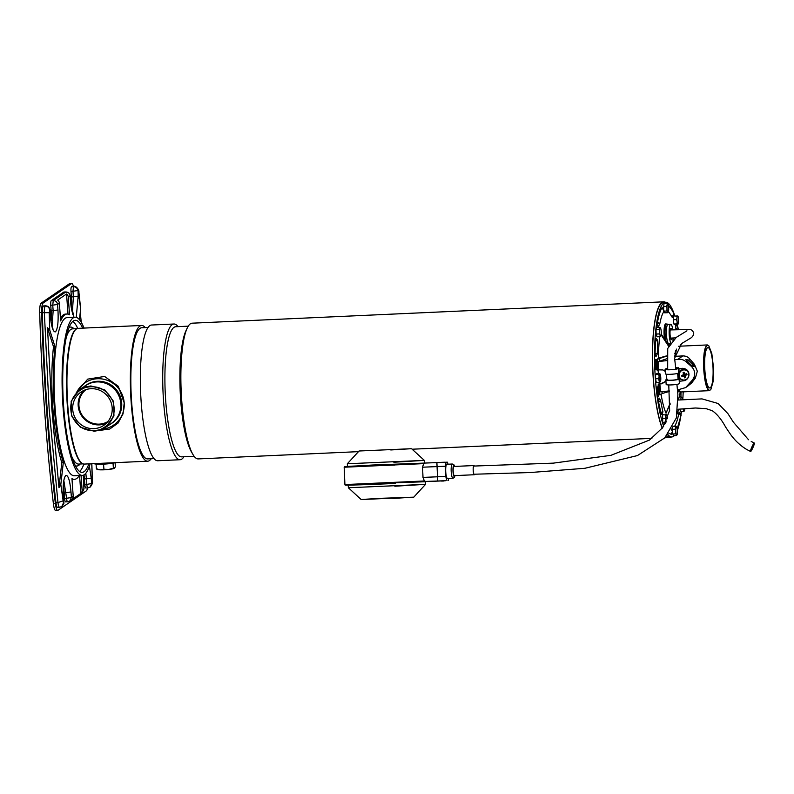 <?xml version="1.0" encoding="UTF-8"?>
<svg xmlns="http://www.w3.org/2000/svg" width="794" height="794" viewBox="0 0 794 794"><rect width="100%" height="100%" fill="white"/><g stroke="black" fill="none" stroke-linecap="round" stroke-linejoin="round"><path stroke-width="1.19" d="M115.09 462.723L115.388 466.793L114.445 468.242A8.684 1.082 -4.1 0 0 114.445 468.242L113.393 468.152L113.036 463.15M103.548 464.143L103.915 469.224L108.709 469.453L113.393 468.152M96.074 464.093L96.421 468.926L100.223 469.84L103.915 469.224M97.473 469.006L96.421 468.926M96.65 469.056L97.523 469.462A8.684 1.082 -4.1 0 0 100.223 469.84A8.684 1.082 -4.1 0 0 108.709 469.453A8.684 1.082 -4.1 0 0 114.425 468.252M100.064 430.159L94.178 431.241L80.293 427.232L71.44 415.639L71.162 401.198L79.608 389.725L85.037 387.035L90.933 385.953L104.788 389.953L113.671 401.546L113.939 416.016L105.493 427.47L100.064 430.159M85.107 387.581C72.988 392.99 68.552 402.3 71.788 415.51C77.475 427.906 86.814 432.651 99.796 429.743C111.914 424.343 116.351 415.034 113.115 401.824C107.428 389.427 98.089 384.673 85.107 387.581M105.572 427.41L111.368 423.44A22.877 22.212 -124.5 0 0 119.537 397.526A22.877 22.212 -124.5 0 0 96.799 381.924A22.877 22.212 -124.5 0 0 85.474 385.705L79.608 389.725M93.881 428.631A20.178 19.582 55.5 0 1 73.832 414.875A20.178 19.582 55.5 0 1 81.038 392.028A20.178 19.582 55.5 0 1 91.022 388.703A20.178 19.582 55.5 0 1 111.071 402.449A20.178 19.582 55.5 0 1 103.865 425.306A20.178 19.582 55.5 0 1 93.881 428.631M83.936 390.4A20.178 19.582 -124.5 0 0 79.926 412.721A20.178 19.582 -124.5 0 0 99.349 424.889A20.178 19.582 -124.5 0 0 106.436 423.192M86 389.596A19.413 18.838 -124.5 0 0 80.214 411.451A19.413 18.838 -124.5 0 0 99.3 424.125A19.413 18.838 -124.5 0 0 107.924 421.545M75.152 317.233L67.162 317.6A79.172 16.287 87.4 0 0 65.128 318.325A79.172 16.287 87.4 0 0 54.736 402.439A79.172 16.287 87.4 0 0 74.328 475.765L82.318 475.408A79.172 16.287 -92.6 0 1 62.726 402.082A79.172 16.287 -92.6 0 1 73.117 317.967A79.172 16.287 -92.6 0 1 75.152 317.233A79.172 16.287 -92.6 0 1 84.015 328.081M90.159 463.805A79.172 16.287 -92.6 0 1 84.353 474.673A79.172 16.287 -92.6 0 1 82.318 475.408M82.705 328.14A76.105 15.652 87.4 0 0 75.291 320.3A76.105 15.652 87.4 0 0 73.336 321.004A76.105 15.652 87.4 0 0 63.341 401.853A76.105 15.652 87.4 0 0 82.179 472.351A76.105 15.652 87.4 0 0 84.134 471.646A76.105 15.652 87.4 0 0 88.859 463.865M75.331 465.701A69.554 14.312 87.4 0 0 78.675 465.393A69.554 14.312 87.4 0 0 79.827 464.341L80.125 464.004M73.991 328.795L73.663 328.478A69.554 14.312 87.4 0 0 69.078 327.535M76.958 328.656L72.522 328.855A67.679 13.925 87.4 0 0 70.775 329.48A67.679 13.925 87.4 0 0 66.339 337.093M70.666 430.646A65.833 13.538 -92.6 0 1 67.599 362.868M71.748 456.431A67.679 13.925 87.4 0 0 78.646 464.073L83.082 463.865M82.566 463.636A67.679 13.925 -92.6 0 1 67.321 405.426A67.679 13.925 -92.6 0 1 76.462 328.934M79.638 471.487A76.105 15.652 87.4 0 0 83.876 464.053M77.733 328.398A76.105 15.652 87.4 0 0 72.84 321.381M64.115 478.941L64.642 478.435C63.589 478.832 63.173 485.065 63.381 497.143L63.788 502.701L63.302 497.252C62.716 485.501 63.54 478.216 65.773 475.408C68.175 475.03 69.922 480.559 70.994 491.982L64.195 492.806A15.324 3.156 87.4 0 0 63.312 485.868M51.074 321.699A15.324 3.156 87.4 0 0 51.144 310.821L50.747 305.263L52.741 305.174L53.148 310.732L52.106 326.523M73.971 317.292L70.497 301.392L70.1 295.825C69.683 293.383 68.254 292.093 65.813 291.964L68.899 293.026L70.18 295.715L68.274 297.075L69.544 314.811A82.745 17.021 87.4 0 0 67.004 314.027A82.745 17.021 87.4 0 0 60.642 320.925L59.371 303.189A4.089 3.97 -124.5 0 0 57.644 300.092L66.547 293.988L67.996 314.116M55.004 346.73L53.506 346.799L47.501 327.733L49.734 330.016L55.004 346.73A82.745 17.021 87.4 0 0 63.302 462.545L60.82 484.568L63.441 502.989L61.763 506.542L59.739 507.217C58.994 507.475 58.399 505.917 57.952 502.562L62.676 500.994M81.057 475.467L82.119 490.186A4.089 3.97 55.5 0 1 80.849 493.411L71.946 499.515A4.089 3.97 -124.5 0 0 73.217 496.29L71.946 478.554A82.745 17.021 87.4 0 0 74.487 479.338A82.745 17.021 87.4 0 0 79.271 475.546M79.44 319.694L80.67 308.797L78.04 290.376C77.633 287.924 76.204 286.644 73.763 286.515L73.941 286.445C75.331 285.473 79.39 289.413 78.874 292.073L78.814 292.371M67.004 314.027L65.505 314.096A82.745 17.021 87.4 0 0 60.453 318.334M68.274 297.075A4.089 3.97 -124.5 0 0 66.547 293.988M53.267 300.569C55.709 300.698 57.138 301.988 57.555 304.43L52.741 305.174L53.267 300.569L51.273 300.658L63.818 292.053L65.813 291.964L53.267 300.569M73.941 286.445L71.946 286.535A7.146 1.469 87.4 0 0 71.768 286.604L71.5 286.783A4.089 0.844 87.4 0 0 70.984 291.378L72.979 291.289L73.505 286.694C75.946 286.823 77.375 288.103 77.782 290.554L72.979 291.289L73.376 296.847L78.179 296.112L76.264 317.372M78.874 292.073L80.67 308.797M81.276 322.314L80.254 312.499M89.394 466.197L91.231 478.097L86.427 478.832L86.824 484.39L91.886 483.477L92.402 480.737L91.836 463.726M82.119 490.186L84.015 488.826L82.258 492.478L83.936 488.935L83.31 475.209M63.907 480.966L66.587 498.275L71.391 497.54L69.713 501.093L67.579 501.798L69.703 501.093L82.258 492.478M80.849 493.411L79.569 475.537M71.996 479.318A82.745 17.021 87.4 0 0 72.988 479.407L74.487 479.338M47.501 327.733L51.818 408.712L58.964 487.734L60.82 484.568M63.302 462.545L61.803 462.614L58.964 487.734M53.506 346.799A82.745 17.021 87.4 0 0 61.803 462.614M43.789 305.928A4.089 0.844 87.4 0 0 43.68 305.898A4.089 0.844 87.4 0 0 43.581 305.938L45.685 305.809L48.662 306.911L49.863 309.71C49.446 307.268 48.017 305.978 45.576 305.849L45.318 306.027C44.613 306.762 44.285 308.955 44.335 312.578L49.149 408.94L57.952 502.562L55.957 502.652A7.146 1.469 87.4 0 0 57.555 507.376L59.56 507.287M71.311 307.814A15.324 3.156 87.4 0 0 71.381 296.936L73.376 296.847L72.343 312.637M70.984 291.378L71.381 296.936M91.231 478.097L91.628 483.655L89.94 487.208L87.816 487.923L90.069 487.119M87.926 487.883C87.409 487.982 87.052 486.821 86.824 484.39L84.829 484.479L84.432 478.921A15.324 3.156 87.4 0 0 84.015 474.881M64.195 492.806L64.592 498.364A4.089 0.844 87.4 0 0 65.584 501.897A4.089 0.844 87.4 0 0 65.694 501.858M63.441 502.989L61.882 506.453M43.581 305.938L43.323 306.117A7.146 1.469 87.4 0 0 42.34 312.667A461.721 94.972 87.4 0 0 55.957 502.652M51.273 300.658A4.089 0.844 87.4 0 0 50.747 305.263M84.829 484.479A4.089 0.844 87.4 0 0 85.821 488.012A4.089 0.844 87.4 0 0 85.921 487.973M87.479 487.933A10.213 2.104 -92.6 0 1 86.397 490.831L57.962 510.344A10.213 2.104 -92.6 0 1 57.694 510.433A10.213 2.104 -92.6 0 1 55.401 503.694A464.788 95.608 -92.6 0 1 41.695 312.449A10.213 2.104 -92.6 0 1 43.104 303.08L71.549 283.567A10.213 2.104 -92.6 0 1 71.807 283.478A10.213 2.104 -92.6 0 1 73.445 286.465M71.807 283.478L69.812 283.567A10.213 2.104 87.4 0 0 69.544 283.657L41.109 303.169A10.213 2.104 87.4 0 0 39.7 312.538A464.788 95.608 87.4 0 0 53.406 503.783A10.213 2.104 87.4 0 0 55.699 510.522L57.694 510.433M662.216 428.264A67.927 13.974 -92.6 0 1 652.44 356.446A67.927 13.974 -92.6 0 1 661.918 302.454A67.927 13.974 -92.6 0 1 663.655 301.819A67.927 13.974 -92.6 0 1 665.392 302.256M663.655 301.819L192.088 323.188A67.927 13.974 87.4 0 0 190.342 323.813A67.927 13.974 87.4 0 0 187.215 328.071A67.927 13.974 87.4 0 0 181.201 391.68A67.927 13.974 87.4 0 0 192.942 454.486A67.927 13.974 87.4 0 0 198.242 458.912L358.461 451.647M188.247 326.175L175.653 326.741A65.118 13.399 87.4 0 0 173.975 327.346A65.118 13.399 87.4 0 0 165.43 396.534A65.118 13.399 87.4 0 0 181.548 456.848L194.133 456.282M183.93 456.739A67.927 13.974 -92.6 0 1 181.826 459.101A67.927 13.974 -92.6 0 1 180.089 459.726A67.927 13.974 -92.6 0 1 163.276 396.811A67.927 13.974 -92.6 0 1 172.189 324.637A67.927 13.974 -92.6 0 1 173.936 324.012A67.927 13.974 -92.6 0 1 178.035 326.632M173.936 324.012L151.555 325.024A67.927 13.974 87.4 0 0 149.808 325.649A67.927 13.974 87.4 0 0 140.895 397.824A67.927 13.974 87.4 0 0 157.708 460.748L180.089 459.726M148.061 327.485L141.669 327.773A65.634 13.498 87.4 0 0 139.992 328.379A65.634 13.498 87.4 0 0 131.645 402.25A65.634 13.498 87.4 0 0 147.615 458.902L153.996 458.614M145.272 327.604A67.927 13.974 87.4 0 0 141.57 325.471A67.927 13.974 87.4 0 0 139.823 326.106A67.927 13.974 87.4 0 0 131.189 402.568A67.927 13.974 87.4 0 0 147.714 461.195A67.927 13.974 87.4 0 0 149.461 460.57A67.927 13.974 87.4 0 0 151.217 458.733M141.57 325.471L78.159 328.349A67.927 13.974 87.4 0 0 76.413 328.974A67.927 13.974 87.4 0 0 67.49 401.149A67.927 13.974 87.4 0 0 84.303 464.073L147.714 461.195M115.348 462.664A11.751 1.459 175.9 0 1 103.2 464.153A11.751 1.459 175.9 0 1 93.99 463.627M111.428 423.52L112.232 422.964A22.986 22.311 -124.5 0 0 120.44 396.94A22.986 22.311 -124.5 0 0 97.602 381.269A22.986 22.311 -124.5 0 0 86.228 385.06L85.415 385.616A22.986 22.311 55.5 0 1 96.789 381.825A22.986 22.311 55.5 0 1 119.636 397.496A22.986 22.311 55.5 0 1 111.428 423.52A22.986 22.311 55.5 0 1 109.632 424.631M671.496 436.958A67.927 13.974 -92.6 0 1 669.808 437.544A67.927 13.974 -92.6 0 1 666.553 435.916M192.942 454.486L191.453 451.925A65.118 13.399 -92.6 0 1 180.198 391.73A65.118 13.399 -92.6 0 1 185.965 330.751L187.215 328.071M76.333 392.494L87.717 379.125L104.61 376.455L118.316 386.301L124.201 402.886L123.03 413.873L118.088 423.043L109.721 429.038L98.863 430.517M102.515 429.177A25.537 24.793 -124.5 0 0 124.201 402.886A25.537 24.793 -124.5 0 0 104.193 379.363A25.537 24.793 -124.5 0 0 76.929 391.899M83.747 386.886A22.986 22.311 55.5 0 1 85.415 385.616M750.558 451.449L750.568 451.449C751.134 452.123 755.114 443.201 754.3 443.052L754.29 443.042C753.724 442.377 749.744 451.29 750.558 451.449L746.598 449.424C740.068 445.394 734.599 440.223 730.212 433.921L725.637 427.093C721.657 419.718 717.319 414.339 712.615 410.964M710.829 389.576L713.091 381.656L713.478 367.562L711.821 353.568L708.853 345.886L707.643 345.459C701.707 345.767 704.328 393.149 710.114 390.082L709.409 390.658L680.656 391.958L678.523 389.824M709.647 390.618C706.928 390.261 704.993 383.691 703.841 370.907C703.127 356.089 704.209 347.444 707.117 344.973L708.853 345.886M704.883 370.52A20.178 4.149 -92.6 0 1 707.96 347.623A20.178 4.149 -92.6 0 1 712.873 365.032A20.178 4.149 -92.6 0 1 709.786 387.929A20.178 4.149 -92.6 0 1 704.883 370.52M676.468 349.102L675.158 356.258M675.823 350.293L674.791 356.278M678.294 389.854L679.386 391.224M664.538 339.107A10.322 2.124 -92.6 0 1 665.461 324.002A10.322 2.124 -92.6 0 1 665.729 323.902A10.322 2.124 -92.6 0 1 666.017 323.982M669.67 410.23A10.322 2.124 -92.6 0 1 669.223 406.379A10.322 2.124 -92.6 0 1 669.213 406.2M663.665 426.189A67.421 13.865 -92.6 0 1 654.544 355.007A67.421 13.865 -92.6 0 1 663.953 302.861A67.421 13.865 -92.6 0 1 665.68 302.246A67.421 13.865 -92.6 0 1 674.771 315.853M677.064 324.399A67.421 13.865 -92.6 0 1 677.361 325.748M680.518 344.457A67.421 13.865 -92.6 0 1 680.726 346.144M681.391 411.719A67.421 13.865 -92.6 0 1 680.964 414.954M680.458 418.14A67.421 13.865 -92.6 0 1 677.431 430.169M674.334 435.628A67.421 13.865 -92.6 0 1 673.511 436.323A67.421 13.865 -92.6 0 1 671.784 436.948A67.421 13.865 -92.6 0 1 667.784 434.427M662.355 428.085A67.421 13.865 -92.6 0 1 652.549 356.794A67.421 13.865 -92.6 0 1 661.948 302.961A67.421 13.865 -92.6 0 1 663.685 302.335L665.68 302.246M671.784 436.948L669.789 437.037A67.421 13.865 -92.6 0 1 666.781 435.648M657.164 391.899A64.87 13.339 87.4 0 0 657.789 396.792L658.286 396.772A64.87 13.339 -92.6 0 1 657.621 391.541L656.936 391.908L656.837 386.976L657.988 390.847A62.825 12.922 -92.6 0 0 658.633 395.918L658.286 396.772M656.291 369.369L655.864 369.369A64.87 13.339 -92.6 0 1 655.675 363.721L655.814 359.394L655.308 359.414L655.179 363.741A64.87 13.339 87.4 0 0 655.368 369.389L656.291 369.369A62.825 12.922 -92.6 0 1 656.102 363.9L656.102 364.009M668.409 311.506L672.399 317.342C673.927 315.218 674.275 313.799 673.441 313.084L673.669 314.374L672.012 317.054M661.958 307.784L663.754 310.504L663.327 312.499C664.469 311.208 664.102 309.6 662.216 307.665L661.958 307.784C660.201 310.742 658.742 315.466 657.571 321.967C657.442 325.967 657.779 327.406 658.573 326.265M655.07 353.141L655.913 356.774L657.263 354.005L657.71 341.589L655.536 339.931L655.07 353.141L657.263 354.005M657.71 341.589C658.097 341.102 657.561 340.031 656.092 338.373L655.536 339.931M658.603 402.369L660.588 400.404L659.02 397.983L658.603 402.369L661.402 414.627C662.792 412.84 663.218 411.639 662.672 411.004L660.826 413.724M664.707 423.242L664.677 424.552M668.766 433.157L671.267 434.278M678.88 412.92L680.915 415.788C681.421 415.113 680.905 413.912 679.346 412.165L678.88 412.92C677.818 418.835 676.488 423.133 674.9 425.822L674.741 426.269M680.964 391.948L680.944 399.809M676.637 325.461C675.744 324.021 675.505 325.351 675.922 329.45L675.972 329.659M661.084 394.3A49.029 10.084 87.4 0 0 666.027 413.198L670.146 403.928A10.213 2.104 -92.6 0 0 670.136 404.335M659.824 336.696A49.029 10.084 87.4 0 0 658.415 358.362M669.779 343.792L669.759 344.417M657.432 391.889L657.333 386.956M655.814 359.394L656.32 363.999M655.864 369.369L655.368 369.389M655.675 363.721L655.179 363.741M655.457 363.622L654.961 363.652M680.458 344.517A64.87 13.339 -92.6 0 1 680.666 346.144M670.146 403.163L666.027 413.198M661.144 334.86L668.667 346.323M678.453 400.007L680.349 391.928L678.463 400.007M682.84 355.911L677.887 359.315C680.924 358.928 683.694 359.751 686.175 361.796L691.405 366.431C695.445 370.649 695.772 375.205 692.388 380.098L685.649 387.591L691.653 382.966L695.405 378.023L697.331 371.215L694.432 364.357L689.956 359.196C688.239 357.012 685.867 355.92 682.84 355.911L674.543 356.357M666.365 356.188L656.916 359.394A3.067 0.635 87.4 0 0 656.489 362.044A60.265 12.396 87.4 0 0 656.668 368.247L657.184 370.332L658.127 370.272M666.454 358.838L658.573 361.548A55.014 11.315 87.4 0 0 658.812 369.865L658.176 370.282L657.66 368.198A60.265 12.396 -92.6 0 1 657.492 361.995A3.067 0.635 -92.6 0 1 657.918 359.345M666.761 378.579A7.146 6.749 -73.2 0 1 666.394 379.542M665.878 380.495A7.146 6.749 -73.2 0 1 660.816 383.691L658.246 384.465L658.018 387.085A60.265 12.396 87.4 0 0 658.702 392.931A3.067 0.635 87.4 0 0 659.377 394.807A3.067 0.635 87.4 0 0 659.457 394.777M669.372 391.432L662.246 393.506L660.449 394.737A3.067 0.635 -92.6 0 1 660.37 394.757A3.067 0.635 -92.6 0 1 659.705 392.891A60.265 12.396 -92.6 0 1 659.02 387.035L659.248 384.425L665.938 381.368M677.51 390.608A22.728 4.675 87.4 0 0 679.148 391.879L680.101 391.829A22.728 4.675 -92.6 0 1 678.116 389.874M674.761 353.548L675.069 353.34A22.728 4.675 -92.6 0 1 675.525 350.958M680.23 344.715A3.067 0.635 -92.6 0 1 680.547 346.154M666.374 355.92L658.752 358.134L656.916 359.394M662.246 393.506A49.546 10.193 -92.6 0 1 661.978 391.74M659.705 360.764A49.546 10.193 -92.6 0 1 659.705 358.114M658.117 370.292L658.345 373.537M658.98 382.311L659.089 383.889M659.834 384.018A55.014 11.315 87.4 0 0 660.747 391.879L669.322 390.886M677.441 389.953L685.649 387.591M677.887 359.315L674.721 359.682M666.603 360.625L658.573 361.548M691.653 382.966L687.693 386.162M687.743 386.112L688.864 384.882L687.872 385.566M688.567 360.148A2.551 0.605 43.8 0 1 688.745 360.317L692.973 364.456A2.551 0.605 -136.2 0 1 693.49 365.002L694.184 366.709L692.12 365.945A2.551 0.605 43.8 0 1 691.554 365.429L687.336 361.29A2.551 0.605 -136.2 0 1 687.157 361.111L685.837 359.335L688.567 360.148L689.956 359.196M692.388 380.098L695.038 377.507M694.958 377.527L694.472 378.669L695.405 378.023M690.274 383.919L694.472 378.669M662.633 369.855A7.146 6.749 -73.2 0 1 665.233 371.562M658.812 369.865L662.901 369.935L665.203 371.165M693.093 379.611L688.864 384.882M677.848 316.23L673.729 315.903L673.322 319.734L673.908 324.031L674.9 324.498L678.284 323.833A4.089 0.844 -92.6 0 1 677.897 324.101A4.089 0.844 -92.6 0 1 677.113 321.719L677.044 323.883L677.897 324.101M673.908 324.031L677.044 323.883M676.458 319.595L677.113 321.719A4.089 0.844 -92.6 0 1 677.024 317.66L676.458 319.595L673.322 319.734M676.865 315.764L677.024 317.66A4.089 0.844 -92.6 0 1 677.709 315.982A4.089 0.844 -92.6 0 1 677.937 316.23A4.089 0.844 -92.6 0 1 678.503 318.364A4.089 0.844 -92.6 0 1 678.592 322.424A4.089 0.844 -92.6 0 1 678.284 323.833M678.225 409.238A9.707 1.995 -92.6 0 1 677.332 413.882M668.072 324.359L666.891 323.982A10.213 2.104 87.4 0 0 666.732 323.962A10.213 2.104 87.4 0 0 665.174 335.554A10.213 2.104 87.4 0 0 666.007 341.331M668.151 324.389A9.756 2.005 87.4 0 0 668.002 324.359A9.756 2.005 87.4 0 0 666.503 335.435A9.756 2.005 87.4 0 0 668.885 343.852L670.186 343.772M672.816 329.818A9.707 1.995 87.4 0 0 670.751 324.289A9.707 1.995 87.4 0 0 669.263 335.296A9.707 1.995 87.4 0 0 670.801 342.909M671.813 329.857A5.677 1.171 87.4 0 0 670.811 328.349A5.677 1.171 87.4 0 0 670.067 334.75A5.677 1.171 87.4 0 0 671.327 339.624A5.677 1.171 87.4 0 0 672.181 338.026M672.975 340.358A9.707 1.995 87.4 0 0 673.183 337.976M667.347 379.522A5.618 0.695 -4.1 0 0 666.851 379.85A5.618 0.695 -4.1 0 0 667.149 380.048A5.618 0.695 -4.1 0 0 673.292 380.078A5.618 0.695 -4.1 0 0 678.056 379.075L679.207 378.361L679.406 383.552A6.64 0.824 -4.1 0 1 672.726 384.832A6.64 0.824 -4.1 0 1 666.166 384.475L665.838 379.929A6.64 0.824 -4.1 0 0 672.399 380.276A6.64 0.824 -4.1 0 0 679.078 379.006L679.207 378.361M667.556 368.485A6.64 0.824 -4.1 0 0 665.074 369.309A6.64 0.824 -4.1 0 0 671.645 369.667A6.64 0.824 -4.1 0 0 678.314 368.386L678.443 367.751L675.902 367.92L675.773 368.555L674.602 358.273L681.599 343.584L691.634 337.51L693.648 334.86L693.718 332.765L692.299 330.433L690.234 329.431L670.196 329.937M678.443 367.751L678.642 372.942A6.64 0.824 -4.1 0 1 671.972 374.212A6.64 0.824 -4.1 0 1 665.402 373.855L665.074 369.309M676.687 367.87L675.674 367.513M666.821 379.413A6.64 0.824 -4.1 0 0 665.838 379.929M676.677 367.741L675.704 367.85M679.535 378.182L679.753 381.219L683.614 380.783A6.134 5.786 106.8 0 0 684.954 368.853A6.134 5.786 106.8 0 0 682.751 368.654L681.778 368.356A6.134 5.786 -73.2 0 1 683.981 368.555L684.954 368.853M678.82 372.654L678.562 368.992L682.751 368.654M678.88 369.081L679.098 372.118M681.778 368.356L678.513 368.724M679.188 377.726L679.753 381.219M679.356 376.574A5.111 4.824 106.8 0 0 685.391 379.79A5.111 4.824 106.8 0 0 685.47 370.073A5.111 4.824 106.8 0 0 679.356 376.574M684.13 376.376L683.584 376.088L684.13 376.376A9.707 1.677 66.9 0 1 684.636 377.875A9.449 5.985 -5.7 0 0 685.093 377.726A9.449 5.985 -5.7 0 0 685.54 377.567A9.707 3.593 -104.9 0 0 685.351 375.949L684.23 375.552L684.805 374.123M685.073 374.103L683.733 373.825L684.736 373.815A9.707 3.275 -115.4 0 0 684.011 372.247A9.449 2.928 155.5 0 0 683.565 372.396A9.449 2.928 155.5 0 0 683.108 372.555A9.707 1.995 76.8 0 1 683.515 374.232L683.217 374.818A9.707 1.231 157.7 0 1 681.629 375.483A9.449 2.223 76.6 0 0 681.897 376.416A9.707 2.372 -9.7 0 0 683.584 376.088L683.406 375.84M685.47 370.073L684.656 369.825A5.111 4.824 106.8 0 0 678.542 376.326A5.111 4.824 106.8 0 0 681.709 379.611L682.532 379.86M684.736 373.815L685.282 374.103L684.736 373.815M684.527 374.976L685.649 375.373A9.707 2.829 -19.6 0 0 687.018 374.639A9.449 6.699 -117.1 0 0 686.75 373.706A9.707 0.774 167.4 0 1 685.282 374.103M685.649 375.373L685.351 375.949M684.279 374.123L683.326 373.418M683.545 373.349L684.011 372.247M684.994 374.758L687.018 374.639M684.001 376.187L684.23 375.552M684.329 376.068L685.54 377.567M682.245 375.234L682.86 375.552M682.374 375.671L681.897 376.416M474.752 474.207A4.595 0.943 -92.6 0 1 474.346 474.733A4.595 0.943 -92.6 0 1 473.194 470.127A4.595 0.943 -92.6 0 1 473.929 465.552A4.595 0.943 -92.6 0 1 474.385 466.048M473.929 465.552L453.92 466.455A4.595 0.943 87.4 0 0 453.176 471.031A4.595 0.943 87.4 0 0 454.337 475.646L474.346 474.733M348.229 484.876L348.348 487.754L424.611 484.4L394.846 486.236M425.316 481.611L425.445 484.469L413.714 497.233L361.687 499.525L381.993 498.275L413.158 497.193L392.841 498.443M393.824 462.247L423.589 460.421L347.325 463.765L359.057 451.002L411.084 448.719L390.777 449.97M347.325 463.765L347.435 466.396M424.532 463.081L424.423 460.48L411.649 448.759M348.358 487.764L361.121 499.486L381.993 498.275M444.035 480.995L441.583 481.075L444.035 480.995M444.839 462.217L440.789 462.376M447.479 478.464A7.106 1.459 87.4 0 0 447.498 478.464A7.106 1.459 87.4 0 0 447.518 478.464L452.957 478.216A7.106 1.459 -92.6 0 1 452.937 478.216A7.106 1.459 -92.6 0 1 451.171 471.09A7.106 1.459 -92.6 0 1 452.312 464.014A7.106 1.459 -92.6 0 1 452.332 464.014L446.853 464.262A7.106 1.459 87.4 0 0 446.853 464.262A7.106 1.459 87.4 0 0 445.712 471.388A7.106 1.459 87.4 0 0 447.479 478.464M348.209 484.439L425.326 481.73M446.903 480.539L445.722 476.44L423.004 477.412L424.562 481.482L445.633 480.707M441.573 480.926L428.214 481.531M445.722 476.44L445.285 466.237L422.567 467.209L423.778 463.11L447.459 462.187L448.034 464.212M448.679 478.415L448.243 480.559M445.285 466.237L446.109 462.168M436.889 462.525L437.673 480.886M424.84 480.956L344.914 484.578L344.169 467.229L424.095 463.607L423.778 463.11L349.201 466.277C342.174 466.773 343.385 466.902 352.814 466.654L394.519 465.066M423.004 477.412L422.567 467.209M679.773 409.128L680.647 411.749L683.783 411.61L684.537 410.627A4.089 0.844 -92.6 0 1 684.507 410.687A4.089 0.844 -92.6 0 1 683.684 410.22L683.783 411.61M682.87 408.86L683.684 410.22A4.089 0.844 -92.6 0 1 683.376 408.831M684.865 408.702A4.089 0.844 -92.6 0 1 684.537 410.627M672.627 427.083L672.22 430.229M672.399 432.522L673.491 435.668L676.627 435.519L677.302 434.01A4.089 0.844 -92.6 0 1 677.103 434.646A4.089 0.844 -92.6 0 1 676.498 434.675L676.627 435.519M672.151 429.346L675.287 429.207L675.823 431.519L675.654 433.861L672.508 434M673.004 426.348L675.912 426.219L675.287 429.207M676.895 427.887L675.912 426.219M675.654 433.861L676.498 434.675A4.089 0.844 -92.6 0 1 675.823 431.519A4.089 0.844 -92.6 0 1 675.962 427.698A4.089 0.844 -92.6 0 1 676.756 427.033A4.089 0.844 -92.6 0 1 676.766 427.043A4.089 0.844 -92.6 0 1 677.431 430.199A4.089 0.844 -92.6 0 1 677.302 434.01M666.692 415.014L662.563 414.696L662.752 422.815L665.432 423.202M665.7 414.547L665.303 418.378L662.166 418.517M662.752 422.815L665.709 422.686M665.303 418.378L665.888 422.676M666.176 421.723A4.089 0.844 -92.6 0 1 665.958 420.512A4.089 0.844 -92.6 0 1 665.858 416.443A4.089 0.844 -92.6 0 1 666.553 414.766A4.089 0.844 -92.6 0 1 666.781 415.014A4.089 0.844 -92.6 0 1 667.337 417.148A4.089 0.844 -92.6 0 1 667.486 418.706M659.973 373.914L656.588 373.617L655.665 374.381L655.516 378.788L656.291 382.44L659.427 382.291L660.35 381.537M658.802 374.242L659.08 376.425A4.089 0.844 -92.6 0 1 659.625 373.845A4.089 0.844 -92.6 0 1 660.062 374.053L659.725 373.478L658.802 374.242L655.665 374.381M655.516 378.788L658.653 378.649L659.427 382.291M660.062 374.053A4.089 0.844 -92.6 0 1 660.469 375.284A4.089 0.844 -92.6 0 1 660.787 379.314A4.089 0.844 -92.6 0 1 660.409 381.656A4.089 0.844 -92.6 0 1 660.241 381.894A4.089 0.844 -92.6 0 1 659.397 380.455A4.089 0.844 -92.6 0 1 659.08 376.425L658.653 378.649M659.953 327.297L659.913 328.25A4.089 0.844 -92.6 0 1 660.558 328.15A4.089 0.844 -92.6 0 1 660.767 328.656L659.953 327.297L656.817 327.436L656.013 329.381L656.122 334.066L657.035 336.815L660.171 336.676L660.926 335.693A4.089 0.844 -92.6 0 1 660.896 335.753A4.089 0.844 -92.6 0 1 660.072 335.286L660.171 336.676M659.258 333.927L660.072 335.286A4.089 0.844 -92.6 0 1 659.566 331.564L659.258 333.927L656.122 334.066M659.159 329.232L659.566 331.564A4.089 0.844 -92.6 0 1 659.913 328.25L659.159 329.232L656.013 329.381M660.767 328.656A4.089 0.844 -92.6 0 1 661.273 332.378A4.089 0.844 -92.6 0 1 660.926 335.693M663.784 311.288L664.687 312.826L667.823 312.687L668.498 311.179A4.089 0.844 -92.6 0 1 668.3 311.804A4.089 0.844 -92.6 0 1 667.694 311.834L667.823 312.687M668.091 305.045L667.109 303.377L663.973 303.526L663.566 309.283M666.841 311.02L667.694 311.834A4.089 0.844 -92.6 0 1 667.02 308.677L666.841 311.02L663.804 311.159M666.484 306.365L667.02 308.677A4.089 0.844 -92.6 0 1 667.159 304.856L666.484 306.365L663.347 306.504M667.109 303.377L667.159 304.856A4.089 0.844 -92.6 0 1 667.952 304.201L667.952 304.201A4.089 0.844 -92.6 0 1 668.627 307.357A4.089 0.844 -92.6 0 1 668.498 311.179M51.144 310.821L57.952 309.997C58.538 321.749 57.714 329.034 55.481 331.842C53.079 332.22 51.332 326.691 50.26 315.268L49.863 309.71L49.178 312.697L49.734 330.016M59.371 303.189L57.555 304.43L57.952 309.997M70.994 491.982L71.391 497.54L73.217 496.29M92.312 480.668L91.747 463.349M78.179 296.112L78.04 290.376M70.497 301.392L70.577 301.273C70.904 306.633 71.768 311.159 73.157 314.851L72.74 314.642M91.886 483.477L90.208 487.03C92.173 484.598 92.898 482.494 92.402 480.737M83.539 483.367L83.41 475.179M85.802 473.313L86.427 478.832L84.432 478.921M49.178 312.697L42.34 312.667M49.605 309.888C49.188 307.447 47.759 306.156 45.318 306.027L43.323 306.117M50.26 315.268L49.943 309.6M63.917 292.013L66.031 291.964M71.5 286.783L73.505 286.694L71.768 286.604M67.689 501.768C67.182 501.858 66.815 500.696 66.587 498.275L64.592 498.364M43.68 305.898L45.804 305.839M69.544 283.657L71.549 283.567M41.109 303.169L43.104 303.08M39.7 312.538L41.695 312.449M53.406 503.783L55.401 503.694M657.571 321.967L659.576 324.051L658.295 327.019M670.831 428.611L672.429 431.479L671.039 434.477M674.9 425.822L675.466 426.239M683.207 391.839L682.9 398.231L680.726 396.573M676.23 324.557L677.778 327.386L675.922 329.45M657.66 368.198L656.668 368.247M661.333 383.849L660.816 383.691M686.175 361.796L687.157 361.111M694.432 364.357L693.49 365.002M692.12 365.945L691.405 366.431M659.705 392.891L658.702 392.931M659.02 387.035L658.018 387.085M659.248 384.425L658.246 384.465M657.492 361.995L656.489 362.044M688.745 360.317L687.584 361.528M692.973 364.456L691.812 365.677M679.078 379.006L679.406 383.552M678.314 368.386L678.642 372.942M677.868 373.359L678.225 378.43M677.659 373.418L678.056 379.075M678.84 377.12L678.93 378.381M454.575 466.425A5.588 1.151 87.4 0 0 453.374 466.118A5.588 1.151 87.4 0 0 452.977 471.031A5.588 1.151 87.4 0 0 453.811 475.993A5.588 1.151 87.4 0 0 454.982 475.616M394.707 482.911L394.836 483.427C363.88 484.846 335.743 485.591 352.447 484.538L423.192 481.571M395.303 483.437C362.967 484.916 333.242 485.71 349.985 484.648L424.562 481.482M70.18 295.715L70.577 301.273M83.618 483.258L84.015 488.826M52.503 328.518L53.069 328.974C53.416 329.51 51.392 327.654 50.34 315.158M61.763 506.542L62.021 506.364C63.788 503.942 64.374 502.721 63.788 502.701M85.821 488.012L87.816 487.923M65.584 501.897L67.579 501.798M669.808 437.544L664.876 437.772M651.884 438.357L412.146 449.215M712.01 410.627L706.104 408.652L695.465 407.997L678.016 409.247M678.255 400.017L701.995 398.896L717.955 403.451M718.262 403.64L727.919 413.644L733.418 422.209L748.544 439.747M754.29 443.042L751.213 441.474M707.345 344.943L678.652 346.244M679.138 391.015L679.644 391.492M673.441 313.084C673.014 310.851 667.853 304.459 667.774 305.283M663.327 312.499C661.978 314.692 660.727 318.811 659.596 324.835M660.588 400.404L662.672 411.004M671.148 434.437C673.252 432.412 673.163 430.487 670.89 428.641M680.915 415.788L677.252 428.691M682.9 398.231L682.493 399.68M677.758 326.731L678.384 329.53M668.945 345.787L661.233 334.095M660.37 394.757L659.377 394.807M657.184 370.332L658.176 370.282M670.751 324.289L668.002 324.359M668.955 343.842L667.943 344.278M666.454 374.222L666.851 379.85M684.17 374.133L685.182 374.113M683.247 375.622L683.971 376.167M454.654 466.425L453.91 464.798L452.312 464.014M344.914 484.578L348.238 485.134M344.169 467.229L344.745 466.654L372.535 465.026L423.798 463.11M455.071 475.606L454.148 477.7L452.957 478.216M675.684 337.847L670.563 338.105M474.316 474.226L530.084 472.549L584.91 468.281L637.443 455.567L664.767 437.881L676.359 417.912L677.887 394.578L676.915 384.356M473.949 466.058L553.358 463.13L610.933 455.339L649.403 440.104L662.762 427.519L669.64 410.438L668.766 384.941M667.675 369.776L667.724 348.467L676.289 337.361L686.939 330.82"/></g></svg>
